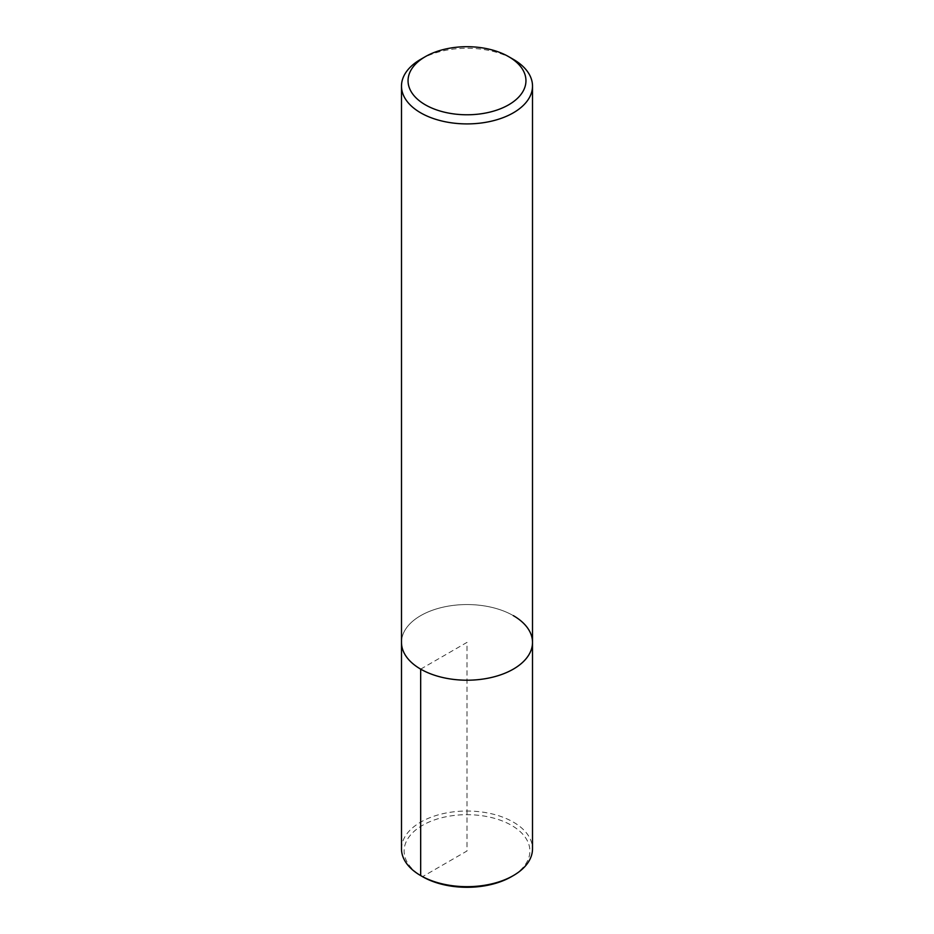 <?xml version="1.0" encoding="UTF-8"?>
<svg xmlns="http://www.w3.org/2000/svg" width="934" height="934" viewBox="0 0 934 934"><rect width="100%" height="100%" fill="white"/><g stroke="black" fill="none" stroke-linecap="round" stroke-linejoin="round"><path stroke-width="0.7" stroke-dasharray="4.67 3.5" d="M420.674 59.344A65.508 37.827 180 0 1 513.326 59.344M513.326 615.634A65.508 37.827 180 0 0 441.934 607.439A65.508 37.827 180 0 0 401.492 642.382A65.508 37.827 180 0 1 441.934 607.439A65.508 37.827 180 0 1 513.326 615.634A65.508 37.827 180 0 1 532.508 642.382M401.492 848.843A65.508 37.827 180 0 1 441.934 813.911A65.508 37.827 180 0 1 513.326 822.107A65.508 37.827 180 0 1 532.508 848.854M420.674 669.129L467 642.382L467 850.991L422.53 876.664A62.893 36.309 180 0 1 422.53 825.317A62.893 36.309 180 0 1 511.47 825.317A62.893 36.309 180 0 1 511.47 876.664"/><path stroke-width="1.4" d="M508.691 56.67L513.326 59.344A65.508 37.827 180 0 1 532.508 86.091A65.508 37.827 180 0 1 467 123.907A65.508 37.827 180 0 1 401.492 86.091A65.508 37.827 180 0 1 420.674 59.344L425.309 56.67A58.959 34.044 180 0 1 508.691 56.67L508.691 56.67A58.959 34.044 180 0 1 508.691 104.806A58.959 34.044 180 0 1 425.309 104.806A58.959 34.044 180 0 1 425.309 56.67M513.326 615.634A65.508 37.827 180 0 1 532.508 642.382A65.508 37.827 180 0 1 467 680.209A65.508 37.827 180 0 1 401.492 642.382L401.492 86.091M532.508 86.091L532.508 642.382A65.508 37.827 180 0 1 467 680.209A65.508 37.827 180 0 1 401.492 642.382L401.492 848.854A65.508 37.827 180 0 0 420.674 875.59L420.674 669.129M532.508 642.382L532.508 848.854A65.508 37.827 180 0 1 513.326 875.59A65.508 37.827 180 0 1 420.674 875.59L422.53 876.664L420.674 875.59M513.326 875.59L511.47 876.664A62.893 36.309 180 0 1 422.53 876.664"/></g></svg>
